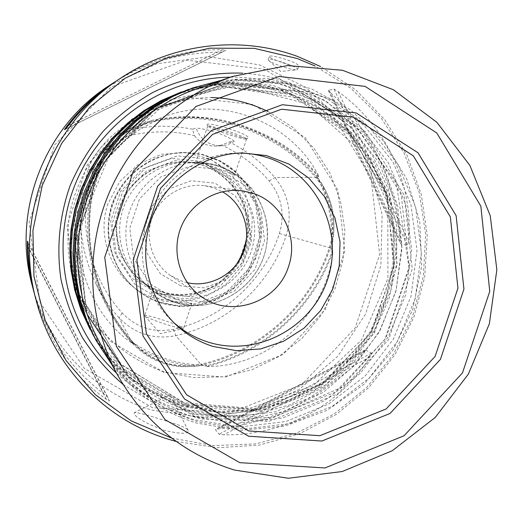 <?xml version="1.0" encoding="UTF-8"?>
<svg xmlns="http://www.w3.org/2000/svg" width="523" height="523" viewBox="0 0 523 523"><rect width="100%" height="100%" fill="white"/><g stroke="black" fill="none" stroke-linecap="round" stroke-linejoin="round"><path stroke-width="0.39" stroke-dasharray="2.62 1.96" d="M89.217 327.692C110.869 366.44 142.38 392.42 183.75 405.632L219.34 412.196L255.407 410.614L290.187 401.063L322.024 384.111L349.442 360.628L371.186 331.772L386.249 298.914L393.943 263.599L393.884 227.479L386.033 192.261L370.696 159.613L348.534 131.155L320.534 108.32L287.996 92.329C252.289 79.941 216.202 80.026 179.729 92.584M123.01 384.385L159.875 406.724L200.93 418.93L243.555 420.433L285.14 411.313L323.207 392.283L355.548 364.583L380.326 329.908L396.12 290.311L402.017 248.098L397.637 205.742L383.143 165.726L359.281 130.469L327.372 102.188L289.239 82.739C274.274 77.391 258.8 74.207 242.816 73.181M181.788 91.845L225.851 82.974L270.241 86.498L311.643 101.939L347.102 127.958L374.161 162.496L391.06 202.983L396.735 246.529L390.91 290.102L374.017 330.699L347.226 365.538L312.329 392.178L271.685 408.685L228.087 413.745L184.626 406.809C143.505 393.701 112.046 367.97 90.257 329.614M174.1 322.881L172.008 320.972C144.335 295.024 134.548 251.864 148.545 215.554C162.509 179.232 198.707 153.769 236.638 153.082L239.475 153.069M182.978 91.414L227.629 82.085L272.692 85.354L314.787 100.769L350.894 126.965L378.508 161.869L395.813 202.872L401.729 247.026L395.957 291.246L378.946 332.484L351.855 367.898L316.513 395.002L275.307 411.81L231.094 417.001L187.012 409.999C144.93 396.578 112.876 370.16 90.845 330.732M188.973 89.27L234.696 80.084L280.733 83.772L323.639 99.834L360.354 126.854L388.354 162.705L405.815 204.715L411.653 249.883L405.573 295.07L388.053 337.185L360.282 373.33L324.123 400.997L281.995 418.165L236.808 423.467L191.745 416.328C149.114 402.788 116.479 376.129 93.852 336.341M190.248 88.805L236.612 79.117L283.374 82.536L327.032 98.566L364.446 125.782L393.035 162.032L410.934 204.591L417.027 250.412L411.013 296.299L393.355 339.1L365.263 375.867L328.627 404.031L285.904 421.531L240.05 426.977L194.321 419.766C150.65 405.9 117.374 378.495 94.493 337.551M221.484 80.287L267.024 78.47L311.041 88.629L350.58 109.869L383.104 140.576L406.606 178.578L419.721 221.327L421.728 266.057L412.595 309.936L392.917 350.207L363.923 384.353L327.385 410.156L285.558 425.885L241.077 430.377L196.844 423.146C162.843 412.601 134.542 393.159 111.948 364.812M195.87 89.178L242.312 79.98L289.016 83.857L332.51 100.272L369.683 127.795L397.996 164.261L415.602 206.945L421.433 252.812L415.19 298.685L397.349 341.427L369.133 378.122L332.425 406.201L289.677 423.637L243.823 429.043L198.099 421.826C154.971 408.162 121.911 381.234 98.912 341.042M134.097 413.883L134.398 412.673C136.993 412.32 144.466 414.118 156.815 418.08L173.211 423.192C181.873 425.977 186.855 428.389 188.156 430.449C188.679 434.208 180.723 434.182 164.294 430.364C147.028 423.937 136.961 418.439 134.097 413.883M297.214 69.762L297.62 69.441C298.947 67.042 268.057 56.83 268.273 59.74L268.874 60.629C270.679 62.021 274.281 63.701 279.681 65.682C287.663 68.461 293.351 69.847 296.744 69.847L297.214 69.762M280.884 62.054C273.575 59.478 269.718 57.674 269.312 56.634C269.188 53.457 300.307 62.917 298.646 66.323C296.979 67.245 291.056 65.826 280.884 62.054M192.569 129.214C173.1 125.285 153.501 125.239 133.77 129.07L119.224 133.947C104.182 141.556 93.852 153.357 88.243 169.354C75.868 208.978 78.515 247.281 96.193 284.27C102.312 296.534 109.922 307.707 119.035 317.781C134.744 333.896 153.664 339.852 175.78 335.668C226.943 324.489 269.986 285.172 286.153 235.716C292.527 214.28 288.774 194.889 274.915 177.545C262.147 162.751 246.987 150.892 229.42 141.981L221.693 145.041C240.135 153.697 255.963 165.667 269.175 180.951C281.734 196.628 285.133 214.169 279.374 233.565C263.88 280.969 222.595 318.631 173.558 329.3C153.553 333.073 136.457 327.673 122.264 313.094C88.322 276.137 76.332 219.673 92.833 171.014C100.102 151.487 113.811 139.353 133.96 134.62C154.337 130.658 174.512 130.998 194.478 135.64L192.569 129.214L195.955 128.004C200.518 139.752 208.965 145.682 221.314 145.806L215.809 146.1C206.984 146.296 199.878 142.812 194.478 135.64M109.091 85.694L156.946 63.754L208.612 56.726L259.611 64.924L305.7 87.361L343.212 121.898L369.316 165.543L382.136 214.691L380.849 265.468L365.642 313.937L337.721 356.366L299.176 389.445L252.916 410.496L202.512 417.655L151.951 410.091C94.924 393.218 47.645 344.951 32.197 285.434M152.383 407.633L84.295 368.369L39.918 302.137L29.111 222.066L54.68 144.891L111.249 86.962L186.606 60.178L264.886 69.297L330.464 111.438L371.055 177.506L379.659 254.485L355.137 327.967L302.059 384.392L230.022 412.987L152.383 407.633M171.721 438.124L213.456 445.622L255.675 443.89L296.456 433.162L334.007 414.046L366.715 387.471L393.198 354.672L412.34 317.108L423.329 276.399L425.676 234.311L419.23 192.667L404.194 153.304L381.136 117.995L350.972 88.4L314.983 65.976M176.258 441.477L217.777 447.747L259.545 445.06L299.738 433.672L336.662 414.19L368.787 387.536L394.819 354.888L413.706 317.631L424.676 277.334L427.258 235.657L421.296 194.34L406.972 155.128L384.791 119.728L355.607 89.727L320.599 66.532M107.973 203.761C94.388 242.025 117.512 287.29 155.566 298.489L180.16 301.948L204.486 297.077L225.884 284.473L242.018 265.566L251.158 242.437L252.302 217.601L245.307 193.778L230.885 173.584L210.573 159.299L186.593 152.566L161.62 154.239L138.497 164.196L119.891 181.35L107.973 203.761M223.681 132.927C214.345 129.632 209.037 127.383 207.749 126.167L207.709 126.03C209.553 125.566 217.222 127.605 230.708 132.149C240.691 135.692 245.98 137.974 246.575 139L246.496 139.105C243.868 139.242 236.265 137.183 223.681 132.927M241.436 137.379L223.936 131.319C214.018 128.076 208.442 125.997 207.206 125.075C203.99 120.166 253.903 134.895 247.725 138.484C246.987 138.817 244.888 138.445 241.436 137.379M183.364 328.124L183.253 328.64C181.167 328.725 175.663 327.372 166.732 324.6C154.586 320.638 147.277 317.742 144.812 315.899L144.714 315.624C144.688 313.617 180.951 325.345 183.364 328.124M174.251 301.993C161.162 296.273 154.095 292.462 153.056 290.559C153.814 291.429 159.103 293.789 168.936 297.633C182.71 300.732 190.359 302.68 191.869 303.471C190.418 305.001 184.547 304.504 174.251 301.993M330.837 92.95L328.418 90.244L333.988 89.1L338.113 91.532C386.889 126.756 413.771 185.142 408.541 241.423L407.476 245.385L400.801 243.953L399.905 239.658C394.957 180.396 371.938 131.489 330.837 92.95L399.905 239.658M117.662 80.124C150.938 59.001 185.822 48.914 222.308 49.868L226.001 50.234L222.157 52.045L217.431 52.222C180.049 52.784 146.041 62.583 115.393 81.621M34.132 292.664C45.932 333.275 69.193 367.054 103.907 393.989L107.568 396.983L109.438 401.082L106.254 399.239C71.233 374.651 47.41 339.95 34.766 295.129M362.138 352.796L365.414 349.952L371.493 353.136L369.957 356.987C340.244 405.345 283.754 435.934 223.779 434.803L219.045 434.24L215.391 429.658L218.96 428.886C274.941 422.355 322.665 396.99 362.138 352.796L218.96 428.886M164.052 372.533L110.333 341.192L75.508 288.742L67.147 225.583L87.308 164.771L131.816 119.015L191.215 97.638L253.171 104.541L305.308 137.693L337.766 190.032L344.749 251.256L325.241 309.753L282.923 354.561L225.603 377.07L164.052 372.533M97.056 172.557L98.154 171.341L97.337 173.558L100.488 163.921C107.699 147.349 119.571 135.012 136.104 126.919L146.983 122.768L157.482 120.29L155.494 120.565L156.907 119.558C216.875 108.451 279.785 130.985 318.435 175.453L318.69 177.003C316.938 175.323 316.258 174.983 316.657 175.983L321.364 182.939C332.478 200.76 336.224 220.471 332.589 242.077L330.961 250.471C330.83 252.419 331.366 252.256 332.556 249.987L332.909 251.635C313.467 307.831 264.801 352.574 206.67 366.59L204.99 366.126C206.82 365.485 207.167 365.1 206.023 364.989L196.203 366.152C173.878 368.029 154.651 362.04 138.523 348.181L132.116 341.774L133.836 343.931L132.391 343.421C92.558 298.653 78.228 231.349 97.056 172.557C62.61 228.486 79.594 307.576 132.391 343.421M318.435 175.453C289.69 119.407 215.999 92.741 156.907 119.558M206.67 366.59C269.809 366.754 326.633 314.362 332.909 251.635M173.558 329.3L175.78 335.668L201.505 365.061C174.662 370.264 151.683 363.099 132.561 343.552C121.905 331.785 112.994 318.716 105.829 304.36C85.112 261.029 82.026 216.071 96.565 169.491C103.423 149.944 116.034 135.535 134.378 126.252L152.115 120.31C213.273 107.888 278.033 131.103 316.768 177.232C333.491 198.322 337.969 221.889 330.209 247.928C311.29 305.707 261.206 351.75 201.505 365.061L201.453 364.015C175.055 369.133 152.454 362.079 133.659 342.859C123.369 331.49 114.714 318.906 107.692 305.092C86.596 261.748 83.334 216.692 97.906 169.923C104.757 150.447 117.368 136.17 135.738 127.096L152.526 121.565C213.286 109.209 277.635 132.26 316.14 178.095C332.582 198.838 336.989 222.014 329.359 247.621C310.557 305.046 260.781 350.796 201.453 364.015L202.623 365.348M133.836 343.931C123.84 332.706 115.4 320.318 108.516 306.779C87.387 263.415 83.935 218.274 98.154 171.341M155.494 120.565C216.104 108.791 279.975 131.672 318.69 177.003M332.556 249.987C313.355 307.021 263.945 352.45 204.99 366.126M229.42 141.981L234.278 141.295L230.859 143.322L226.211 145.048L221.314 145.806M221.693 145.041L215.809 146.1M234.278 141.295C227.668 135.679 208.945 129.142 195.955 128.004M187.339 282.714L182.645 281.459L170.282 275.386C152.095 263.036 144.341 237.926 152.441 217.052C160.43 196.138 183.017 182.71 204.794 185.743L213.881 187.888L222.367 191.745M162.084 292.017C153.697 289.297 146.139 285.061 139.412 279.302C118.773 261.578 111.039 230.748 121.003 204.951C130.907 179.134 157.318 161.444 184.521 162.137C223.667 162.718 254.636 201.466 247.497 239.724C241.195 278.125 199.041 304.236 162.084 292.017M236.527 264.272C221.046 288.768 188.79 300.562 161.306 291.376C152.958 288.676 145.44 284.46 138.745 278.726C118.198 261.082 110.503 230.395 120.414 204.722C130.273 179.029 156.56 161.43 183.632 162.11C222.242 162.11 253.537 200.701 246.483 238.403M161.882 294.207L135.836 278.687L119.107 253.139L115.165 222.635L124.886 193.333L146.303 171.204L175.022 160.685L205.225 163.784L230.898 179.735L247.065 205.251L250.674 235.298L241.11 264.05L220.209 285.957L191.987 296.744L161.882 294.207M166.151 295.351C157.56 292.573 149.82 288.238 142.929 282.335C121.787 264.18 113.87 232.578 124.082 206.134C134.234 179.67 161.3 161.535 189.163 162.241C229.257 162.843 260.957 202.545 253.635 241.744C247.17 281.086 204.009 307.851 166.151 295.351M219.392 166.209C229.166 170.335 234.199 173.368 234.494 175.31C235.651 175.506 196.249 158.861 195.641 162.392C197.55 161.685 205.467 162.954 219.392 166.209M180.71 285.839L160.273 273.601L147.185 253.498L144.132 229.519L151.781 206.493L168.583 189.078L191.124 180.755L214.855 183.135L235.056 195.641L247.797 215.724L250.648 239.416L243.097 262.101L226.616 279.38L204.382 287.872L180.71 285.839M183.841 404.815L150.663 390.367L121.46 368.63L97.775 340.61L80.928 307.681L71.886 271.535L71.193 234.056L78.94 197.243L94.728 163.078L117.708 133.372L146.623 109.706L179.892 93.277L215.731 84.87L252.249 84.824L287.585 93.029L319.965 108.941L347.834 131.665L369.892 159.986L385.157 192.471L392.976 227.525L393.035 263.474L385.379 298.62L370.382 331.321L348.743 360.04L321.455 383.405L289.768 400.278L255.152 409.777L219.261 411.353L183.841 404.815M230.414 77.188C250.151 77.031 269.221 80.235 287.63 86.792L321.155 103.299L349.998 126.847L372.821 156.181L388.609 189.816L396.682 226.093L396.741 263.291L388.811 299.659L373.298 333.491L350.913 363.217L322.678 387.406L289.886 404.88L254.06 414.732L216.895 416.386L180.206 409.64C156.364 402.318 135.124 390.132 116.498 373.095M185.979 405.024L123.833 368.97L83.471 308.243L73.782 234.879L97.232 164.15L148.931 110.968L217.777 86.21L289.363 94.323L349.39 132.816L386.575 193.405L394.414 264.161L371.84 331.778L323.083 383.692L257.022 409.973L185.979 405.024M187.312 406.783L124.736 370.487L84.085 309.335L74.331 235.442L97.958 164.202L150.023 110.628L219.359 85.694L291.435 93.872L351.861 132.639L389.289 193.654L397.173 264.899L374.442 332.988L325.352 385.268L258.846 411.745L187.312 406.783M193.17 414.504L128.697 377.155L86.798 314.127L76.744 237.913L101.122 164.405L154.821 109.137L226.296 83.432L300.542 91.891L362.74 131.868L401.213 194.752L409.28 268.155L385.85 338.303L335.315 392.198L266.841 419.544L193.17 414.504M194.608 416.4L129.665 378.789L87.459 315.304L77.339 238.521L101.9 164.457L156.004 108.771L228.002 82.876L302.778 91.401L365.407 131.678L404.142 195.02L412.248 268.953L388.648 339.61L337.76 393.897L268.802 421.46L194.608 416.4M133.96 134.62L133.77 129.07L152.115 120.31L152.526 121.565L153.363 121.166M92.833 171.014L88.243 169.354L96.565 169.491L98.298 169.929M122.264 313.094L119.035 317.781L132.561 343.552L133.659 342.859L134.28 344.029M279.374 233.565L331.36 248.177M269.175 180.951L274.915 177.545L316.768 177.232L316.14 178.095L318.043 178.088M158.103 293.769L131.672 278.033L114.694 252.125L110.693 221.19L120.552 191.483L142.269 169.047L171.407 158.391L202.041 161.542L228.08 177.715L244.476 203.597L248.144 234.056L238.449 263.2L217.261 285.408L188.633 296.345L158.103 293.769M338.113 91.532L408.541 241.423M333.988 89.1L407.476 245.385M328.418 90.244L400.801 243.953M68.382 125.527L222.308 49.868M65.578 129.116L225.995 50.234L65.578 129.116M65.708 128.978L222.157 52.045M68.448 125.442L217.431 52.222M106.254 399.239L28.072 247.189M109.438 401.082L27.987 242.587M107.575 396.99L27.477 241.129L107.568 396.983M103.907 393.989L28.059 246.464M369.957 356.987L223.779 434.803M371.493 353.136L219.045 434.24M365.414 349.952L215.391 429.658M267.861 111.471L293.011 127.455L314.075 148.434L330.144 173.414L340.545 201.231L344.873 230.617L342.964 260.277L334.936 288.905L321.142 315.245L302.183 338.133L278.87 356.542L252.217 369.637L223.386 376.776L193.66 377.573L164.392 371.925C137.726 362.818 114.086 346.389 96.055 324.227C85.151 308.537 76.953 291.455 71.468 272.973C67.689 254.021 66.964 234.899 69.297 215.6C74.946 187.005 88.407 160.613 108.183 139.301C122.382 126.135 138.216 115.544 155.691 107.535C173.773 101.187 192.314 97.84 211.299 97.494M100.488 163.921C112.752 146.401 128.253 132.685 146.983 122.768M321.364 182.939C329.719 201.76 333.465 221.471 332.589 242.077M196.203 366.152L181.115 364.328L166.327 360.693L152.062 355.294L138.523 348.181M161.391 303.092C150.343 299.522 140.582 293.723 132.11 285.689C110.281 264.847 102.658 230.767 113.687 202.133C124.703 173.499 153.213 153.324 183.383 152.5L202.381 154.37L220.248 160.907L235.893 171.675L248.36 185.979L256.924 202.917L261.075 221.458L260.598 240.469L255.525 258.807L246.163 275.366L233.068 289.16L217.032 299.333L199.001 305.262L180.069 306.55L161.391 303.092M163.124 301.143L134.784 284.29L116.57 256.499L112.275 223.295L122.859 191.392L146.179 167.301L177.434 155.867L210.285 159.26L238.181 176.624L255.727 204.382L259.637 237.05L249.236 268.299L226.531 292.122L195.857 303.876L163.124 301.143M160.626 302.412C149.63 298.855 139.916 293.083 131.476 285.081C109.752 264.337 102.162 230.421 113.145 201.924C124.108 173.42 152.481 153.35 182.507 152.526L201.42 154.39L219.209 160.894L234.781 171.609L247.196 185.848L255.714 202.708L259.853 221.164L259.375 240.083L254.328 258.336L245.006 274.823L231.977 288.546L216.012 298.672L198.067 304.569L179.219 305.85L160.626 302.412M174.656 302.327C165.641 299.418 157.521 294.867 150.284 288.676C128.096 269.62 119.787 236.409 130.521 208.612C141.197 180.795 169.629 161.731 198.871 162.476C240.953 163.111 274.157 204.807 266.449 245.96C259.65 287.271 214.378 315.415 174.656 302.327M176.186 299.45L150.291 284.009L133.672 258.571L129.776 228.185L139.464 198.995L160.783 176.937L189.352 166.438L219.385 169.504L244.908 185.371L260.97 210.776L264.54 240.711L255.008 269.358L234.206 291.193L206.127 301.961L176.186 299.45M183.56 402.703L116.4 361.439L77.567 293.213L74.73 217.666L106.13 148.493L164.699 101.07L237.181 85.432L307.779 104.103L360.89 150.742L387.791 211.763L387.916 278.569L361.517 340.002L312.95 385.843L250.131 408.188L183.56 402.703M242.339 152.971L236.638 153.082M176.159 324.875L172.008 320.972M186.914 404.351L121.715 365.113L82.353 299.947L76.58 227.139L103.011 158.567L156.155 108.483L224.753 86.877L294.73 97.383L352.469 137.039L387.445 197.55L393.675 267.305L370.395 333.465L321.861 383.98L256.728 409.378L186.914 404.351M194.151 413.83L125.402 372.056L84.713 302.444L80.535 224.498L109.359 155.383L161.261 107.195L227.302 84.726L295.606 91.303L354.529 124.977L396.362 183.39L408.986 267.541L384.974 339.081L341.146 387.497L272.509 417.923L194.151 413.83M188.169 430.436L170.165 394.93L134.385 412.654M268.874 60.629L280.661 71.461L296.744 69.847M269.306 56.634L268.273 59.74M298.659 66.329L297.62 69.441M246.496 139.105L247.725 138.484M207.749 126.167L207.206 125.082M144.812 315.899L160.28 333.694L183.253 328.64M153.043 290.553L144.714 315.624M191.876 303.477L183.553 328.503M328.398 90.466L400.52 243.607M364.956 350.057L215.528 429.442M132.116 341.767C143.014 349.547 154.815 355.424 167.51 359.393C180.075 363.276 192.915 365.146 206.023 364.995M97.337 173.558C111.857 149.277 131.901 131.521 157.482 120.297M316.657 175.976C328.908 199.335 333.681 224.171 330.967 250.471M107.692 305.092L108.516 306.779M135.738 127.096L136.104 126.912M170.282 275.386L201.675 296.861M204.794 185.743L242.482 190.856M132.11 285.689C140.609 293.743 150.395 299.561 161.483 303.144C179.919 308.152 198.001 307.125 215.724 300.078C227.845 293.776 238.246 285.296 246.941 274.634C254.302 263.023 259.068 250.432 261.245 236.867C261.807 223.138 259.617 209.867 254.681 197.053C248.216 184.9 239.665 174.61 229.022 166.177C215.188 157.194 199.969 152.638 183.383 152.5L182.507 152.526C154.468 153.331 127.762 170.714 115.498 196.341C102.854 219.183 105.901 261.592 131.476 285.081L132.11 285.689M184.521 162.137L183.632 162.11M139.412 279.302L138.745 278.726M142.929 282.335L150.284 288.676C157.528 294.874 165.66 299.431 174.689 302.346C211.495 314.898 256.466 290.455 265.73 249.863C270.371 227.152 264.618 203.525 249.151 185.469C235.291 171.596 218.529 163.934 198.871 162.476L189.163 162.241M119.224 133.947L134.378 126.252M96.193 284.27L105.829 304.36M207.709 126.03L195.628 162.392M246.575 139L234.5 175.31"/><path stroke-width="0.78" d="M180.605 92.27L161.195 100.56L143.714 110.804L127.56 123.16L112.994 137.444L100.246 153.442L89.531 170.903L81.006 189.555L74.822 209.108L71.063 229.251L69.794 249.661L71.023 270.025L74.724 290.023L80.823 309.348L89.655 328.509L81.222 310.08L75.09 290.664L71.376 270.574L70.141 250.105L71.416 229.597L75.194 209.357L81.411 189.712L89.969 170.962L100.743 153.416L113.55 137.346L128.187 122.99L144.42 110.575L161.986 100.285L181.788 91.845M242.816 73.181C211.861 72.05 180.925 78.646 152.644 92.558C134.385 103.096 117.891 116.014 103.149 131.312C89.655 147.774 78.685 165.804 70.226 185.404C59.498 215.548 56.334 247.719 60.956 279.138C65.408 299.803 72.599 319.363 82.523 337.806C93.879 355.339 107.372 370.859 123.01 384.385M90.257 329.614L89.655 328.509M248.562 436.208L184.527 399.003L143.027 336.034L133.247 259.768L157.704 186.116L211.279 130.639L282.453 104.711L356.281 112.968L418.034 152.808L456.121 215.646L463.934 289.101L440.431 359.379L390.014 413.471L321.828 441.039L248.562 436.208M212.881 346.403C199.086 342.003 186.842 334.831 176.159 324.875C147.846 298.332 137.83 254.139 152.167 216.947C166.471 179.749 203.532 153.677 242.339 152.971L266.475 155.573L289.082 164.124L308.773 178.042L324.378 196.426L335.001 218.124L340.042 241.816L339.224 266.076L332.621 289.467L320.632 310.603L303.955 328.222L283.564 341.264L260.663 348.926L236.618 350.691L212.881 346.403M239.475 153.069C249.641 153.2 259.506 154.906 269.064 158.201C317.252 174.604 344.003 231.349 327.516 279.622C311.721 328.137 256.296 357.569 207.899 342.022C195.341 338.021 184.076 331.641 174.1 322.881M253.027 193.34L242.482 190.856C216.868 187.286 190.202 203.192 180.749 227.95C171.158 252.655 180.278 282.342 201.675 296.861C231.493 318.559 277.909 302.006 288.533 266.527C298.888 237.442 282.217 202.63 253.027 193.34M93.852 336.341L82.301 312.061L76.09 292.403L72.331 272.045L71.082 251.321L72.377 230.538L76.201 210.03L82.497 190.13L91.172 171.139L102.083 153.363L115.06 137.078L129.887 122.539L146.322 109.961L164.117 99.54L188.973 89.27M93.212 335.151L84.451 316.016L78.084 295.855L74.227 274.98L72.952 253.727L74.279 232.408L78.208 211.377L84.667 190.96L93.565 171.485L104.757 153.252L118.061 136.549L133.26 121.63L150.121 108.738L168.36 98.049L187.692 89.721M111.948 364.812L95.755 339.911L85.615 318.161L79.169 297.731L75.26 276.575L73.965 255.034L75.319 233.428L79.293 212.109L85.844 191.418L94.859 171.668L106.208 153.187L119.689 136.261L135.097 121.14L152.18 108.071L170.661 97.239L192.765 87.897L221.484 80.287M95.755 339.911L86.766 320.266L80.235 299.574L76.273 278.144L74.966 256.316L76.332 234.428L80.365 212.828L87.001 191.863L96.14 171.858L107.633 153.128L121.29 135.973L136.902 120.663L154.207 107.418L172.93 96.441L192.765 87.897M117.668 375.233L98.912 341.042C74.671 296.626 70.912 241.064 89.361 192.771C108.058 144.57 148.101 105.875 195.87 89.178L232.715 76.391L287.519 65.578L342.473 70.272L393.486 89.786L436.934 122.375L469.889 165.431L490.26 215.751L496.85 269.763L489.358 323.763L468.36 374.122L435.273 417.432L392.263 450.708L342.16 471.537L288.35 478.257L234.605 470.092C183.854 454.317 144.871 422.695 117.668 375.233C89.021 322.756 84.582 256.773 106.515 199.374C128.73 142.086 176.271 96.108 232.715 76.391M239.743 462.659L164.987 419.609L116.335 346.298L104.744 257.244L133.306 171.165L195.994 106.45L279.138 76.436L365.139 86.387L436.81 133.012L480.84 206.14L489.757 291.389L462.489 372.899L404.083 435.731L324.979 467.961L239.743 462.659M320.599 66.532L297.509 56.419C241.155 35.669 174.44 42.912 122.415 77.031C50.045 122.735 13.232 218.359 36.27 300.797L34.766 295.129C30.635 279.445 28.399 263.468 28.072 247.189L27.987 242.587L27.477 241.129L27.418 245.215C27.569 260.565 29.595 275.601 33.492 290.317L32.197 285.434C11.63 211.763 44.429 126.559 109.091 85.694L113.177 83.039C95.304 94.683 79.856 109.078 66.833 126.239L68.448 125.442M314.983 65.976L297.286 58.55L254.25 48.332L209.664 48.188L165.837 58.301L125.102 78.287L89.681 107.195L61.551 143.55L42.271 185.41L32.916 230.499L33.949 276.36L45.253 320.514L66.107 360.622L95.284 394.63L131.136 420.858L171.721 438.124M36.27 300.797C53.562 367.401 106.437 421.146 169.982 439.712L176.258 441.477M66.833 126.239L64.427 129.606L65.578 129.116L68.382 125.527C82.34 107.614 98.769 92.479 117.662 80.124L122.415 77.031M115.393 81.621L113.177 83.039M33.492 290.317L34.132 292.664M222.367 191.745C242.11 202.774 251.602 228.394 244.117 249.87C236.814 273.137 210.965 288.206 187.339 282.714M246.483 238.403C244.96 247.719 241.639 256.342 236.527 264.272M116.498 373.095C67.277 327.829 49.319 251.347 74.168 186.92C98.939 122.46 163.542 77.764 230.414 77.188M248.739 430.952L186.606 394.793L146.355 333.661L136.882 259.67L160.607 188.221L212.573 134.391L281.629 109.202L353.306 117.172L413.294 155.815L450.329 216.823L457.945 288.16L435.116 356.431L386.124 408.96L319.886 435.692L248.739 430.952M64.427 129.606L65.708 128.978M28.059 246.464L27.418 245.215M211.299 97.494C231.244 98.134 250.099 102.789 267.861 111.471"/></g></svg>
